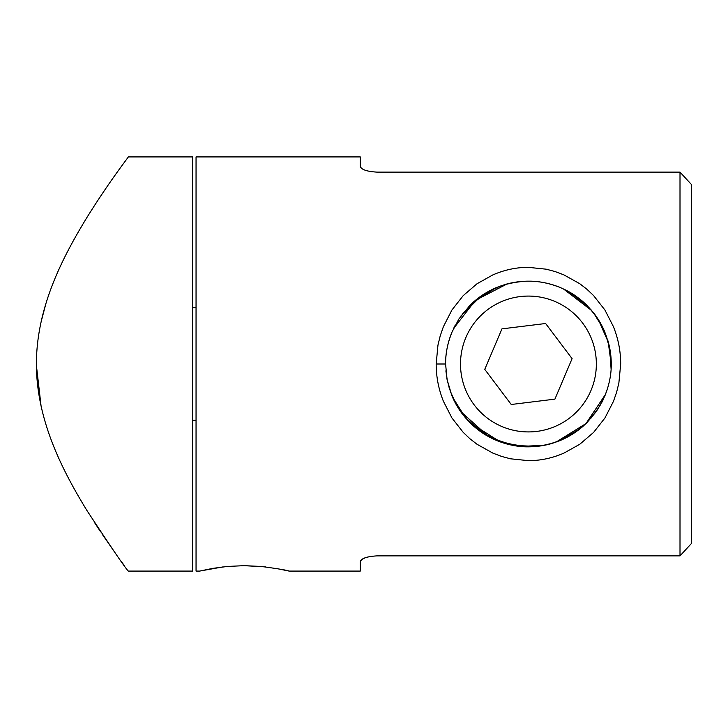 <?xml version="1.0" encoding="UTF-8"?>
<svg xmlns="http://www.w3.org/2000/svg" width="728" height="728" viewBox="0 0 728 728"><rect width="100%" height="100%" fill="white"/><g stroke="black" fill="none" stroke-linecap="round" stroke-linejoin="round"><path stroke-width="1.09" d="M370.434 171.599L376.849 172.117L680.007 172.117L691.6 184.694L680.007 172.117L680.007 555.883L691.6 543.306L680.007 555.883L376.849 555.883C366.594 556.52 361.07 558.485 360.278 561.798L360.278 571.08L288.952 571.08C288.051 570.388 278.879 568.85 261.425 566.475L244.317 565.656L227.227 566.466L212.776 568.377L199.681 571.08L222.941 566.921M370.27 556.429L365.019 557.821L361.498 559.75L360.278 561.798M376.849 172.117C366.603 171.489 361.079 169.515 360.278 166.202L360.278 156.92L196.05 156.92L196.05 571.08L199.681 571.08M436.172 364L437.965 345.108L440.222 335.845L443.379 326.708L451.888 310.064L463.208 295.632L477.031 283.756L492.792 274.938C504.395 269.879 516.225 267.349 528.273 267.34L546.209 269.187L555.073 271.544L563.863 274.865L579.706 283.674L586.886 289.225L593.566 295.559L604.904 309.982L613.422 326.635C618.254 338.729 620.665 351.187 620.684 363.991L618.882 382.928L616.625 392.21L613.458 401.337L604.95 417.972L593.593 432.414L579.743 444.289L563.945 453.098C552.334 458.149 540.495 460.669 528.428 460.66L510.492 458.795L501.638 456.438L492.865 453.107L477.04 444.271L469.879 438.711L463.199 432.359L451.897 417.908L443.407 401.264C438.593 389.189 436.181 376.767 436.172 364L445.591 364L447.092 379.661L451.897 395.704L458.895 409.009L469.869 422.586C481.062 433.242 487.878 436.172 490.699 437.737L496.478 440.422C507.725 444.872 518.372 447.01 528.428 446.828C539.794 446.71 548.157 444.626 552.079 443.379L560.342 440.431L572.636 434.043L583.292 426.053L586.941 422.622L597.952 409.027L604.822 396.005C609.245 384.939 611.393 374.265 611.256 363.991L609.755 348.293L604.804 331.959C600.736 322.449 595.704 315.333 592.992 312.112L586.914 305.351C575.748 294.74 568.914 291.791 566.084 290.226L560.269 287.533C549.003 283.101 538.338 280.981 528.291 281.172C516.935 281.308 508.581 283.401 504.668 284.648L496.405 287.606L484.147 293.994L473.509 301.993L469.869 305.414L458.895 318.982L452.015 332.032C447.593 343.097 445.454 353.753 445.591 364A82.828 82.828 0 0 1 452.097 331.841L449.404 339.175M288.606 570.989L275.894 568.386M265.593 566.912L244.062 565.656M691.6 184.694L691.6 543.306M36.409 365.52L41.087 406.169M94.531 522.558L100.673 531.913M102.621 534.816L115.734 553.726M121.285 561.443L124.461 565.793M128.356 571.08C126.044 569.196 112.13 548.83 86.596 509.982C64.483 473.61 36.6 422.431 36.4 364.555C36.273 306.406 64.009 255.31 86.195 218.664C109.191 181.554 128.683 156.802 128.356 156.92L192.738 156.92L192.738 571.08L128.356 571.08M45.9 303.612L41.005 322.222M36.746 352.579L36.4 364M568.823 292.146L579.979 299.172A82.828 82.828 0 0 1 587.742 306.188M592.992 312.112A82.828 82.828 0 0 1 604.804 331.959M607.744 340.149A82.828 82.828 0 0 1 611.256 363.991M603.13 399.772A82.828 82.828 0 0 1 601.838 402.356M583.292 426.053A82.828 82.828 0 0 1 560.087 440.54M552.079 443.379A82.828 82.828 0 0 1 496.314 440.349M493.693 439.193A82.828 82.828 0 0 1 469.451 422.167M463.809 415.825A82.828 82.828 0 0 1 451.897 395.704M453.708 328.246A82.828 82.828 0 0 1 455 325.653M473.509 301.993A82.828 82.828 0 0 1 496.669 287.496M504.668 284.648A82.828 82.828 0 0 1 560.442 287.606M445.882 370.852L447.429 381.326M470.142 422.85L500.273 441.896M516.398 445.955L535.653 446.51M548.284 444.417L559.313 440.849M560.879 440.203L580.225 428.628M611.247 365.165L610.792 355.291M608.335 342.215L598.38 319.647M591.727 310.583L563.463 288.943M516.334 282.055L504.813 284.603M495.668 287.924L477.586 298.607L462.781 313.486M446.856 378.396L449.567 389.344M460.087 410.81L467.695 420.329M471.598 424.26L488.279 436.454M497.097 440.677L520.384 446.437L544.353 445.281M556.055 442.087L585.958 423.587L605.487 394.376M452.416 396.924L465.074 417.362L483.083 433.315L504.923 443.425L528.746 446.828M540.913 445.882L552.461 443.261M604.495 396.778L607.179 389.644M596.678 317.071L588.715 307.207M587.487 305.924L569.105 291.846M523.159 281.336L512.002 282.81M500.546 286.004L485.54 293.138M480.899 296.159L460.988 315.897M455.355 403.012L463.245 415.115M470.352 423.059L490.499 437.637M490.663 437.719L512.994 445.381L536.572 446.428M549.249 444.171L560.141 440.513M596.696 410.901L603.021 400.009M611.256 364.683L608.153 341.541M604.44 331.094L598.107 319.219M591.127 309.882L579.033 298.425M495.459 288.015L472.818 302.611M450.041 390.763L456.957 405.878M460.424 411.293L488.87 436.782M497.797 440.959L521.257 446.519L545.299 445.09M587.141 422.422L596.114 411.739M608.917 344.481L605.35 333.288M603.33 328.647L593.384 312.603M586.304 304.75L574.711 295.304M507.025 283.984L475.439 300.336L453.608 328.464M452.498 397.106L465.711 418.109L484.566 434.27M494.84 439.721L502.739 442.742M541.96 445.718L553.462 442.952M591.291 417.927L600.118 405.487M611.092 369.16L609.791 348.485M460.506 364A67.922 67.922 0 0 0 562.389 422.822A67.922 67.922 0 0 0 562.389 305.178A67.922 67.922 0 0 0 460.506 364M572.09 358.64L545.618 323.505L501.947 328.865L484.757 369.36L511.238 404.495L554.9 399.135L572.09 358.64M196.05 307.671L192.738 307.671M196.05 420.329L192.738 420.329"/></g></svg>
